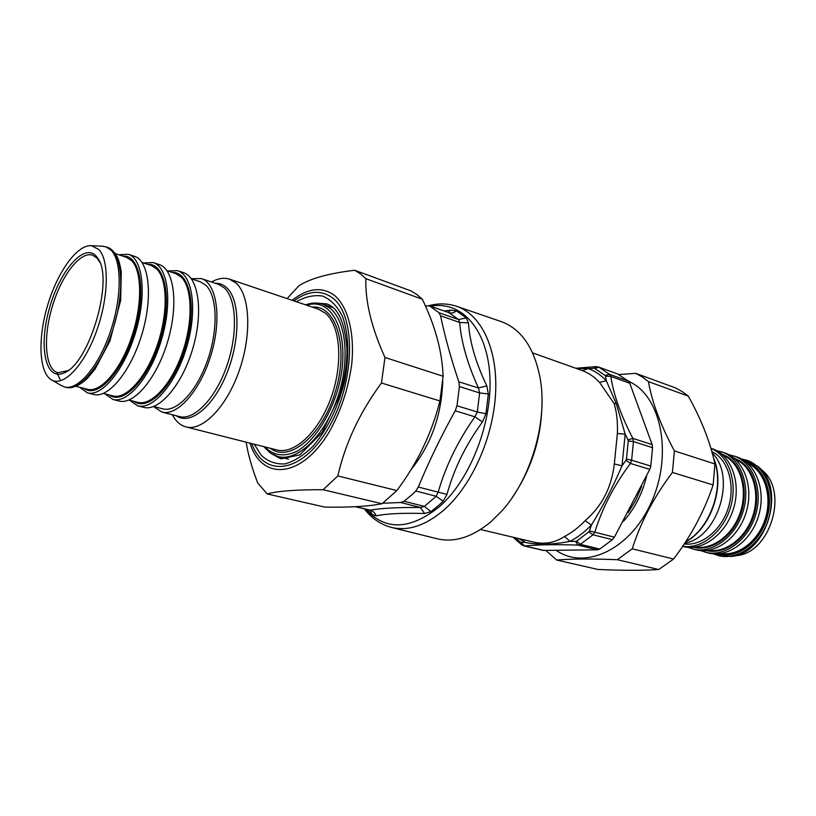 <?xml version="1.0" encoding="UTF-8"?>
<svg xmlns="http://www.w3.org/2000/svg" width="816" height="816" viewBox="0 0 816 816"><rect width="100%" height="100%" fill="white"/><g stroke="black" fill="none" stroke-linecap="round" stroke-linejoin="round"><path stroke-width="1.22" d="M428.89 305.674C438.457 303.124 447.76 303.358 456.807 306.357L501.228 321.596C521.832 329.225 534.929 348.84 540.518 380.429C547.403 422.627 530.767 478.992 502.075 510.704L490.64 522.005C472.107 537.214 454.277 542.803 437.141 538.774L391.568 527.452C380.715 524.596 371.688 518.435 364.487 508.97M425.35 305.867L429.746 306L438.947 312.722L440.528 315.772C444.893 336.518 450.993 358.53 458.847 381.827L459.398 386.56L456.98 405.787L455.206 410.774C441.181 436.081 428.879 461.509 418.302 487.04L415.762 490.997L411.56 495.067L404.042 501.259L400.666 502.503L420.383 507.481L424.422 506.389L436.193 496.271L438.182 492.14L446.984 494.384C453.88 469.088 465.691 444.955 482.419 421.974L485.938 413.753L488.335 393.965L486.805 385.856C475.779 362.906 469.669 341.914 468.476 322.891L466.211 317.863L456.47 310.906L450.707 310.141L444.128 310.988M382.714 503.237L400.666 502.503M355.164 506.695L370.056 510.153C372.973 510.877 374.972 512.764 376.064 515.834C387.059 513.621 403.247 512.856 424.616 513.519L430.899 511.652L438.763 505.339L443.159 501.187L446.984 494.384M455.206 410.774L474.912 416.823L477.289 411.988L479.624 392.935L478.451 387.977L486.805 385.856M440.528 315.772L459.683 322.463L458.612 319.566L448.78 312.599L429.185 305.755M369.373 510.163L370.331 510.612L372.167 514.519L376.064 515.834M355.756 506.675L370.056 510.153C381.531 508.174 398.3 507.287 420.383 507.481L424.616 513.519M418.302 487.04L438.182 492.14C445.669 466.058 457.919 440.956 474.912 416.823L482.419 421.974M458.847 381.827L478.451 387.977C467.476 363.895 461.224 342.057 459.683 322.463L468.476 322.891M448.239 312.426L450.707 310.141M512.458 497.291C532.848 467.089 542.681 433.755 541.957 397.321M599.801 549.046L580.36 544.343L577.81 545.088L597.424 549.811L599.801 549.046L612.408 539.662L614.407 537.163L649.781 469.373L650.791 466.079L652.545 447.688L652.147 444.598L629.758 383.214L628.259 381.041L617.6 373.952L598.516 367.027L617.6 373.952M650.791 466.079L631.615 460.193L630.421 463.468L625.984 460.234L626.453 459.133L631.615 460.193L633.451 441.568L632.89 438.396L628.004 439.875L628.249 440.987L633.451 441.568L652.545 447.688M588.856 531.859L576.586 541.181L580.36 544.343L592.977 534.796L588.856 531.859L589.427 530.961L594.813 532.216L592.977 534.796L612.408 539.662M597.424 549.811L543.354 550.423M520.577 542.324L524.8 546.006L521.781 544.904L520.577 542.324L514.886 537.652M628.259 381.041L609.491 374.299L610.807 376.421L605.452 376.105L605.064 375.401L609.491 374.299L598.893 367.19L594.762 368.455L605.064 375.401M576.586 541.181L575.647 541.426L577.81 545.088C554.972 544.354 537.305 544.66 524.8 546.006L544.272 550.535M595.772 366.639L593.895 368.302L594.762 368.455M593.895 368.302L588.367 368.608C595.027 371.056 601.025 375.125 606.339 380.807L616.284 403.726L614.081 403.471L599.485 382.337L606.339 380.807L605.452 376.105M576.198 368.404L588.367 368.608L582.328 370.586L532.644 352.91M480.532 529.533L532.471 541.804C543.986 544.731 554.676 542.956 564.56 536.479L570.017 541.345L575.647 541.426M589.427 530.961L591.447 524.994L585.052 520.741C601.882 506.318 611.633 487.387 614.315 463.947L622.016 465.834L625.984 460.234M614.081 403.471C616.702 411.764 617.804 421.79 617.375 433.551L614.315 463.947M521.2 542.528L524.504 542.273C537.938 545.047 553.105 544.731 570.017 541.345C577.544 537.469 584.684 532.022 591.447 524.994C602.687 506.807 612.887 487.091 622.016 465.834L625.178 434.143L617.375 433.551M628.004 439.875L625.178 434.143L616.284 403.726M518.905 538.601L524.504 542.273L523.811 539.764M287.069 298.595L298.84 285.845C309.876 278.593 328.491 273.391 354.695 270.259L360.509 273.86L365.874 278.684C365.16 301.502 371.535 327.767 384.968 357.479L381.46 383C359.713 412.539 345.168 443.516 337.855 475.942L323.105 489.722C296.494 489.6 277.848 490.997 267.158 493.935L257.693 482.939C251.879 467.782 248.033 454.196 246.167 442.17M267.158 493.935L324.737 507.083C349.248 507.532 368.342 506.42 382.031 503.737L396.892 490.559C417.506 462.947 431.858 433.092 439.936 400.972L443.108 376.247C442.221 351.706 435.295 326.043 422.321 299.248L416.752 294.443L410.744 290.812L354.695 270.259M337.855 475.942L396.892 490.559M382.031 503.737L323.105 489.722M439.936 400.972L381.46 383M384.968 357.479L443.108 376.247M422.321 299.248L365.874 278.684M556.736 560.051L597.883 569.446C621.833 570.547 642.11 570.578 658.726 569.537L673.567 559.042C691.142 535.918 704.341 511.224 713.133 484.949L714.928 463.978C710.226 442.129 701.362 419.516 688.327 396.148L682.145 391.547L675.556 387.937L635.776 373.34L642.314 376.982L648.434 381.613C652.035 402.257 660.685 425.35 674.393 450.891L672.415 472.433C654.004 496.883 640.611 522.342 632.237 548.811L617.345 559.694C591.314 558.685 571.118 558.807 556.736 560.051L545.935 550.535M556.471 550.525C584.297 569.976 628.565 550.606 650.087 505.104C671.996 459.847 663.377 402.767 634.124 384.234L627.912 380.746M618.752 374.544L635.776 373.34M688.327 396.148L648.434 381.613M674.393 450.891L714.928 463.978M713.133 484.949L672.415 472.433M658.726 569.537L617.345 559.694M632.237 548.811L673.567 559.042M172.4 414.773L172.931 415.783C176.297 421.78 180.642 425.493 185.966 426.911C202.511 431.501 226.573 407.062 239.19 370.77C251.95 334.56 250.053 295.259 235.987 283.009L229.561 279.174C224.318 277.481 218.657 278.236 212.568 281.449L211.579 281.999M153.551 406.541L161.884 412.06C177.46 416.568 200.746 390.13 211.273 354.083C222.003 318.097 216.801 283.244 201.266 278.572L191.281 278.684M67.922 370.637L57.895 372.728C45.135 369.424 42.83 338.212 52.122 307.112C61.2 275.961 80.08 251.002 92.585 255.153L97.084 258.152L99.878 262.354M96.145 256.071C83.732 242.332 59.058 271.789 48.98 309.978C38.372 348.095 45.9 382.245 64.709 372.606C89.352 362.947 113.699 280.439 98.246 258.947L96.145 256.071M98.848 249.512L91.514 245.708C77.153 244.321 57.324 272.136 47.491 305.755C37.505 339.313 39.046 373.442 51.867 380.072C63.842 386.692 84.201 365.323 96.39 331.51C108.701 297.789 109.487 260.396 98.848 249.512M102.204 246.228L105.907 246.82L111.139 250.247C122.074 261.253 121.961 298.085 110.099 332.489C98.359 366.965 77.806 390.742 64.546 386.957L61.118 385.448M79.642 387.253L87.445 392.863C102.031 397.147 124.817 369.291 135.772 331.806C146.921 294.372 142.912 258.611 128.336 254.286L118.738 254.765M87.445 392.863L93.667 394.465C108.344 398.769 131.172 371.035 142.096 333.662C153.204 296.361 149.093 260.671 134.436 256.316L128.336 254.286M104.856 393.802L112.873 399.422C127.816 403.787 150.787 376.411 161.599 339.425C172.604 302.481 168.167 267.026 153.255 262.579L143.473 262.946M112.873 399.422L118.942 400.993C133.967 405.368 156.978 378.114 167.759 341.241C178.724 304.419 174.196 269.035 159.202 264.568L153.255 262.579M129.448 400.187L137.68 405.817C152.949 410.264 176.093 383.357 186.752 346.841C197.625 310.386 192.79 275.237 177.562 270.677L167.596 270.943M137.68 405.817L143.606 407.347C158.947 411.805 182.121 385.019 192.76 348.616C203.592 312.273 198.665 277.195 183.365 272.605L177.562 270.677M153.704 406.49L162.67 408.816C176.45 412.712 196.666 391.619 207.488 360.519C218.433 329.501 217.311 295.749 205.734 285.131L200.165 281.724L191.372 278.817M758.941 467.456L761.563 469.802C789.194 490.385 770.61 553.36 736.236 555.635L732.758 556.196M746.497 460.132C765.571 466.181 776.261 493.17 768.641 518.548C761.257 544.007 737.633 560.857 718.335 555.584L713.378 553.85L719.069 555.778L731.075 556.461C767.081 554.105 786.634 487.846 757.676 466.313L747.221 460.377L741.397 458.908M746.864 460.255L741.754 459.102M728.892 454.696L736.634 456.848C755.698 462.886 766.336 490.028 758.656 515.6C751.23 541.253 727.556 558.266 708.257 552.993L700.597 550.596M733.676 455.869C752.74 461.907 763.368 489.09 755.677 514.723C748.221 540.427 724.537 557.491 705.248 552.208M716.499 450.585L724.373 452.768C743.427 458.796 754.015 486.132 746.263 511.948C738.755 537.826 715.03 555.043 695.752 549.76L687.949 547.312M721.364 451.768C740.418 457.796 750.985 485.183 743.223 511.051C735.695 536.989 711.96 554.248 692.682 548.974M710.858 448.259L711.899 448.606C730.932 454.634 741.448 482.174 733.635 508.215C726.056 534.337 702.28 551.749 683.023 546.475L682.594 546.373M710.889 448.361C728.627 455.512 737.95 481.919 730.657 506.879C723.557 531.91 701.566 549.464 682.676 546.251M684.196 543.976C701.158 546.118 720.446 531.165 727.841 509.296C735.349 487.478 729.463 462.998 714.989 453.359L711.797 451.483M712.205 452.951C736.654 476.442 717.937 537.785 684.685 543.232M456.807 306.357C481.318 314.639 497.903 349.136 495.587 393.292C493.313 437.407 471.832 485.469 444.088 509.878C425.768 525.514 408.265 531.369 391.568 527.452M430.603 306.255C460.51 300.37 486.815 327.828 489.784 374.697C492.925 421.423 470.74 479.196 439.61 506.532C410.224 530.033 385.57 530.941 365.65 509.255M404.042 501.259L424.422 506.389L430.899 511.652M415.762 490.997L436.193 496.271L443.159 501.187M456.98 405.787L477.289 411.988L485.938 413.753M459.398 386.56L479.624 392.935L488.335 393.965M438.947 312.722L458.612 319.566L466.211 317.863M429.746 306L450.289 313.089L453.482 312.763L456.47 310.906M372.167 514.519L366.894 509.561M442.772 380.705C441.66 415.334 430.96 445.128 410.693 470.087M614.407 537.163L594.813 532.216C602.137 508.348 613.999 485.428 630.421 463.468L649.781 469.373M652.147 444.598L632.89 438.396C620.976 415.609 613.612 394.954 610.807 376.421L629.758 383.214M628.249 440.987L626.453 459.133M521.914 544.996L513.08 537.224M582.328 370.586C588.693 372.963 594.415 376.88 599.485 382.337M585.052 520.741C578.585 527.493 571.751 532.746 564.56 536.479M646.588 476.218C642.243 493.915 634.542 508.939 623.465 521.281M628.259 512.53L635.817 500.137L641.692 486.387M293.872 300.89C308.336 290.527 321.3 289.598 332.755 298.095C356.378 315.751 355.093 382.745 328.542 427.972C302.389 473.617 264.17 478.421 251.767 443.588M250.012 443.149C261.691 481.205 301.43 478.798 329.378 431.654C340.945 410.938 348.401 388.406 351.757 364.089C354.746 332.918 347.983 307.091 334.693 295.545C322.085 286.375 307.897 287.956 292.159 300.308M254.286 444.23L261.273 455.348C267.995 461.53 275.859 464.386 284.866 463.916C294.26 461.366 303.705 455.43 313.201 446.097C327.451 429.104 337.885 407.663 344.495 381.776C349.513 356.694 348.667 333.183 342.383 316.21C337.304 306.255 330.796 299.564 322.861 296.126C314.395 294.698 305.551 296.565 296.341 301.726M315.078 303.022L326.645 303.889C338.099 307.499 344.852 322.371 346.912 348.493C347.249 362.692 344.821 378.471 339.619 395.842L322.157 432.398L299.849 454.879L280.918 458.867L270.728 453.308M176.256 415.772C190.097 425.738 213.649 406.786 227.062 372.779C240.638 338.915 240.026 299.452 226.603 287.62C223.309 284.611 219.565 283.162 215.353 283.264M201.266 278.572L218.392 284.274L224.247 287.813C236.65 298.901 238.088 334.091 226.675 366.404C215.383 398.8 194.024 420.689 179.357 416.568L161.884 412.06M229.561 279.174L318.362 309.162L325.227 313.069C340.364 325.329 343.465 363.12 331.133 397.484C318.954 431.929 294.403 454.757 276.818 449.942L185.966 426.911M306.765 305.245C334.56 295.831 352.42 340.037 337.528 390.527C329.103 418.231 313.354 441.589 297.095 451.207C284.672 457.052 274.145 455.838 265.516 447.566L264.955 446.933M263.782 446.638L270.494 453.145L278.042 456.572C297.116 461.744 323.758 437.029 336.916 399.656C350.258 362.375 346.739 321.504 330.256 308.377L322.993 304.256C317.475 302.44 311.681 302.644 305.612 304.858M264.149 446.729L266.189 449.218M270.535 448.351C289.415 463.121 322.728 435.305 335.641 390.782C348.962 346.382 336.1 304.929 312.222 307.091M66.147 387.365C72.95 388.426 80.111 385.336 87.628 378.083L94.982 369.22L109.885 341.098L120.676 300.4L121.268 271.606C118.626 257.387 117.484 257.509 114.638 252.685L107.467 247.34C121.747 251.552 125.399 287.569 114.128 325.411C103.051 363.314 80.427 391.578 66.147 387.365L64.546 386.957M56.773 372.361L60.619 380.531M115.331 253.633L126.439 257.315L131.611 260.651C142.29 271.218 142.433 306 131.213 338.314C120.115 370.709 100.399 392.975 87.496 389.293L76.163 386.356M84.028 388.396C97.553 399.044 122.941 371.708 134.66 331.469C146.666 291.322 140.179 254.582 123.032 256.183M142.045 262.477L151.388 265.577L156.692 268.933C167.688 279.521 168.178 313.956 157.049 345.841C146.044 377.788 126.143 399.656 112.934 395.903L103.397 393.424M109.344 394.964C123.267 405.623 148.9 378.787 160.456 339.089C172.309 299.462 165.352 263.017 147.869 264.404M167.025 270.749L175.726 273.635L181.162 277.022C192.454 287.62 193.259 321.718 182.223 353.165C171.309 384.693 151.246 406.164 137.741 402.339L128.867 400.034M134.038 401.38C148.339 412.049 174.196 385.693 185.599 346.504C197.299 307.397 189.883 271.228 172.094 272.432M713.816 459.194C724.934 486.438 710.603 528.278 685.644 541.753M744.243 460.632C763.501 465.885 774.608 492.721 766.979 518.058C759.625 543.487 735.736 559.99 716.713 553.942M718.763 553.819C736.042 557.96 756.758 544.241 765 522.301C773.384 500.432 767.438 474.983 752.24 465.069L745.906 461.856M747.466 463.151L751.597 465.457C766.255 475.055 772.262 499.28 764.704 520.598C757.268 541.967 737.797 556.226 720.783 553.574M735.145 459.051L739.49 461.458C754.157 471.107 760.094 495.608 752.413 517.16C744.845 538.754 725.23 553.105 708.206 550.341M706.238 550.576C723.506 554.829 744.355 541.018 752.709 518.854C761.216 496.76 755.351 471.036 740.132 461.06L733.625 457.776M722.609 454.869L727.158 457.378C741.846 467.089 747.711 491.875 739.888 513.652C732.197 535.49 712.439 549.933 695.416 547.036M693.498 547.281C710.746 551.647 731.717 537.744 740.204 515.345C748.823 493.017 743.029 467.017 727.811 456.98L721.13 453.625M523.984 545.924L543.385 550.433M575.831 368.281L595.67 366.639L598.526 367.027M172.513 414.803L172.931 415.783M211.681 282.04L212.568 281.449M333.163 307.734L322.993 304.256M288.476 459.184L278.042 456.572M99.134 260.967L98.246 258.947M66.545 371.402L64.709 372.606M107.467 247.34L105.907 246.82M51.867 380.072L62.128 386.029M91.514 245.708L103.357 246.279M713.5 457.898C725.71 485.255 711.256 528.533 685.481 542.018"/></g></svg>

